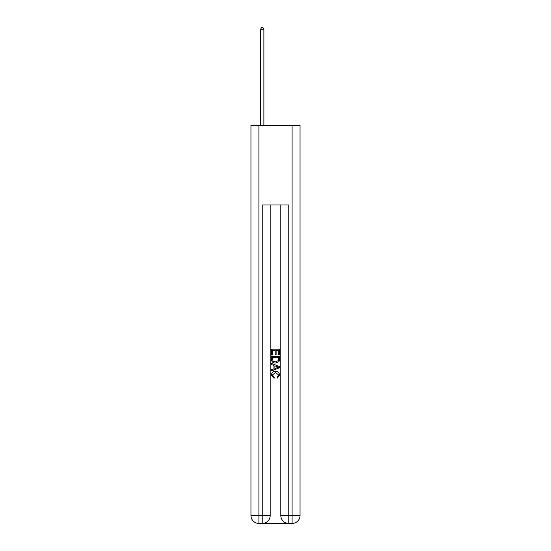 <?xml version="1.0" encoding="UTF-8"?>
<svg xmlns="http://www.w3.org/2000/svg" width="551" height="551" viewBox="0 0 551 551"><rect width="100%" height="100%" fill="white"/><g stroke="black" fill="none" stroke-linecap="round" stroke-linejoin="round"><path stroke-width="0.83" d="M262.827 523.45L288.173 523.45M258.915 125.352L258.915 515.488L250.953 515.488L250.953 125.352L300.047 125.352L300.047 515.488L292.085 515.488L292.085 125.352M288.772 523.45L288.772 515.488L280.81 515.488A7.962 7.962 0 0 0 288.772 523.45L292.085 523.45L292.085 515.488L288.772 515.488L288.772 204.972L262.228 204.972L262.228 515.488L258.915 515.488L258.915 523.45L262.228 523.45A7.962 7.962 0 0 0 270.19 515.488L262.228 515.488L262.228 523.45M270.19 204.972L270.19 515.488M280.81 515.488L280.81 204.972M292.085 523.45A7.962 7.962 0 0 0 300.047 515.488M250.953 515.488A7.962 7.962 0 0 0 258.915 523.45M271.519 354.975L271.519 349.155L279.481 349.155L279.481 354.768L278.565 354.768L278.565 350.278L276.113 350.278L276.113 354.458L275.197 354.458L275.197 350.278L272.435 350.278L272.435 354.975L271.519 354.975M271.519 359.355L271.519 356.504L279.481 356.504L279.364 360.63L278.799 361.793L275.541 363.033C273 363.047 271.657 361.821 271.519 359.355M272.435 357.627L273 361.146L275.562 361.911L278.4 360.554L278.565 357.627L272.435 357.627M271.519 364.569L271.519 363.378L279.481 366.539L279.481 367.806L271.519 370.968L271.519 369.776L273.971 368.867L273.971 365.471L271.519 364.569M277.091 366.629L274.887 365.809L274.887 368.529L278.565 367.173L277.091 366.629M272.339 374.99L274.329 377.221L274.067 378.351L271.416 375.1C271.629 372.655 273.014 371.422 275.562 371.408C278.007 371.457 279.35 372.683 279.584 375.073L277.27 378.144L277.029 377.022L278.661 375.017L275.562 372.531L272.339 374.99M263.888 125.352L263.888 29.272L260.568 29.272L260.568 125.352M260.568 29.272L261.567 27.55L262.896 27.55L263.888 29.272"/></g></svg>

